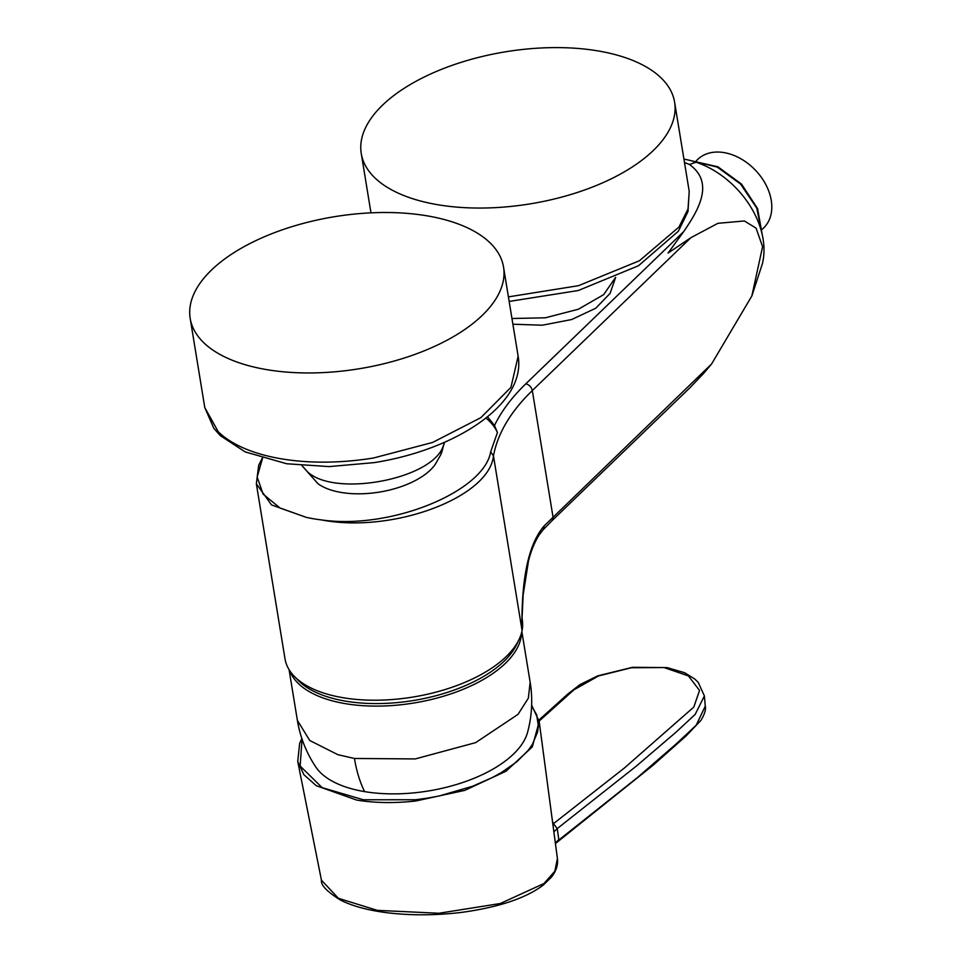 <?xml version="1.0" encoding="UTF-8"?>
<svg xmlns="http://www.w3.org/2000/svg" width="962" height="962" viewBox="0 0 962 962"><rect width="100%" height="100%" fill="white"/><g stroke="black" fill="none" stroke-linecap="round" stroke-linejoin="round"><path stroke-width="1.44" d="M462.818 207.551A158.766 77.032 -9.3 0 0 674.602 102.164A158.766 77.032 -9.3 0 0 573.039 48.1A158.766 77.032 -9.3 0 0 361.255 153.487A158.766 77.032 -9.3 0 0 462.818 207.551M203.691 342.652A158.766 77.032 -9.3 0 0 386.099 363.191A158.766 77.032 -9.3 0 0 503.535 267.075A158.766 77.032 -9.3 0 0 490.031 242.809A158.766 77.032 -9.3 0 0 307.624 222.27A158.766 77.032 -9.3 0 0 190.187 318.386A158.766 77.032 -9.3 0 0 203.691 342.652M444.528 442.279L443.169 446.248C431.818 479.653 333.333 497.775 306.998 471.296L301.996 465.62M301.924 465.608L318.001 483.742A65.777 31.914 -9.3 0 0 379.509 492.075A65.777 31.914 -9.3 0 0 435.137 464.562L440.728 454.773A45.358 37.795 -156 0 0 443.169 446.248M615.656 277.345L610.076 293.386L595.743 308.237L571.668 319.54L542.255 325.216L512.902 324.218M615.596 277.369L603.607 294.697L578.366 309.235L545.406 317.797L511.964 318.506M552.585 822.173L554.004 823.364L552.777 823.592M539.141 721.079L573.929 689.814L598.52 675.949L631.24 667.772L663.984 667.532L688.419 675.913L699.542 690.451L693.794 707.094L624.326 768.061L552.849 824.157M531.649 705.182L539.189 721.44L557.419 858.537C558.2 865.006 556.132 871.295 551.214 877.392L543.061 885.244C525.865 898.135 499.062 907.142 462.638 912.253C437.77 915.319 413.696 915.62 390.416 913.13C369.709 910.773 353.09 906.444 340.572 900.119C326.984 891.678 320.611 885.028 321.44 880.158L338.371 898.292L377.272 910.353L438.925 913.263L500.324 903.51L543.999 883.513L554.858 871.199L557.407 858.429M539.201 721.548L532.299 746.909L506.024 771.211L464.862 790.343L415.776 800.997C394.697 803.342 375.036 803.042 356.782 800.095L316.354 785.738L303.884 774.699L297.727 761.435L299.651 743.385L301.852 738.527M538.96 720.021L567.676 694.143L579.942 684.631L597.751 675.853L632.491 667.303L667.015 667.592L684.595 672.715L694.841 679.076L698.28 682.455L704.388 695.923L695.189 714.393L675.913 732.298L636.387 766.053L557.251 828.595L553.763 824.025L553.078 825.877M531.613 705.952L536.688 714.838L538.395 726.238L537.53 732.178L532.479 744.251L528.294 750.24L516.774 761.82L501.394 772.546L492.46 777.488L472.534 786.279L439.129 795.983L427.441 798.147L415.668 799.747L363.347 799.771L322.174 787.65L300.132 766.029L302.044 739.105M555.327 842.808L637.686 777.356L677.02 743.193L696.211 725.192L705.266 706.18L704.388 695.911M553.871 831.841L557.251 828.595L558.79 839.573L557.034 841.317M364.61 791.618A109.848 53.295 -9.3 0 0 527.525 732.455A117.941 117.941 0 0 0 530.158 682.25L528.342 698.171L518.049 714.333L475.661 742.628L415.283 758.922L354.461 758.477L337.902 754.689L309.752 740.499L297.378 720.37A117.941 117.941 0 0 0 315.885 767.111A109.848 53.295 -9.3 0 0 364.61 791.618C359.956 782.298 356.577 771.259 354.461 758.477M521.536 632.804A117.941 57.215 170.7 0 1 452.898 693.193A117.941 57.215 170.7 0 1 328.932 699.891A117.941 57.215 170.7 0 1 289.778 670.754M762.277 229.233L763.72 227.838A47.523 34.019 -133.9 0 0 763.804 181.048A47.523 34.019 -133.9 0 0 717.087 152.044A47.523 34.019 -133.9 0 0 697.751 159.403L696.296 160.798M683.946 159.163A79.377 56.818 46.1 0 1 696.091 162.205A79.377 56.818 46.1 0 1 762.361 263.828L751.851 295.947L762.589 246.693L756.072 228.138L744.36 220.959L717.917 223.316L690.896 237.686L532.311 390.56C510.606 411.604 497.667 433.381 493.47 455.892C489.105 497.594 392.472 533.609 321.741 519.961A120.214 58.321 170.7 0 1 306.409 517.4L280.086 508.068L263.119 494.107L257.155 476.96L262.542 458.345M487.53 416.799L494.48 425.481C501.479 411.123 511.94 397.222 525.853 383.778L683.669 231.638C698.604 209.896 714.73 182.684 689.441 164.49L684.487 162.506M690.091 387.578L703.583 373.448L690.091 387.578M306.409 517.4L271.524 504.918L256.349 483.814L285.017 658.898A120.214 58.321 -9.3 0 0 294.288 676.31A120.214 58.321 -9.3 0 0 413.071 697.029A120.214 58.321 -9.3 0 0 519.035 639.502A120.214 58.321 -9.3 0 0 522.619 623.388L521.993 630.074C521.404 591.558 525.06 547.835 544.251 525.805L711.579 363.997L703.583 373.448M711.579 363.997L751.851 295.947M683.669 231.638L668.061 253.066L690.896 237.686M494.48 425.481L497.438 432.563L490.656 451.839C484.283 491.125 391.799 529.87 321.741 519.961M497.438 432.563A127.008 61.616 -9.3 0 0 485.978 418.037M544.251 525.805L543.265 529.641L551.911 520.791A6.806 4.87 46.1 0 0 552.994 516.859L532.311 390.56C531.445 387.085 529.292 384.824 525.853 383.778M522.619 623.388L522.077 617.339L521.993 630.074L493.47 455.892L490.656 451.839M519.035 639.502L516.606 644.588A116.811 56.674 170.7 0 1 413.636 700.48A116.811 56.674 170.7 0 1 298.208 680.35L294.288 676.31M508.417 296.885L578.535 285.678L639.441 260.738L678.968 227.044L688.022 208.994L689.213 191.354L674.602 102.164M518.145 356.253C526.274 403.775 456.241 449.723 374.218 462.614L329.064 466.606L286.652 463.744L245.154 451.899L220.322 435.642L213.877 428.391L204.786 407.575L218.302 431.83A158.766 77.032 -9.3 0 0 373.448 458.008L432.611 442.448L480.904 417.628L510.942 387.361L518.145 356.253L503.535 267.075M415.668 799.747L415.776 800.997M761.964 233.55L756.757 208.081L740.62 184.091L717.231 167.075L691.979 160.943M689.441 164.49L696.091 162.205M509.163 301.443L578.27 290.524L638.503 265.728L678.378 231.205L687.974 211.568L689.213 191.354M370.971 212.842L361.255 153.487M204.786 407.575L190.187 318.386M444.588 442.255L440.728 454.773M321.44 880.158L297.799 761.76M705.266 706.18C706.096 709.355 704.677 714.081 700.985 720.334L686.002 736.026L653.246 765.103L555.435 843.554M289.069 669.66L297.378 720.37M521.849 631.541L530.158 682.25M691.041 160.69L717.88 166.775L741.534 184.103L757.575 208.574L762.193 234.5M690.752 386.952L551.911 520.791M522.077 617.58L523.148 594.925L528.463 561.159C531.096 550.529 534.812 541.582 539.598 534.307L543.265 529.641M256.349 483.814L258.694 465.247L262.229 458.249"/></g></svg>
